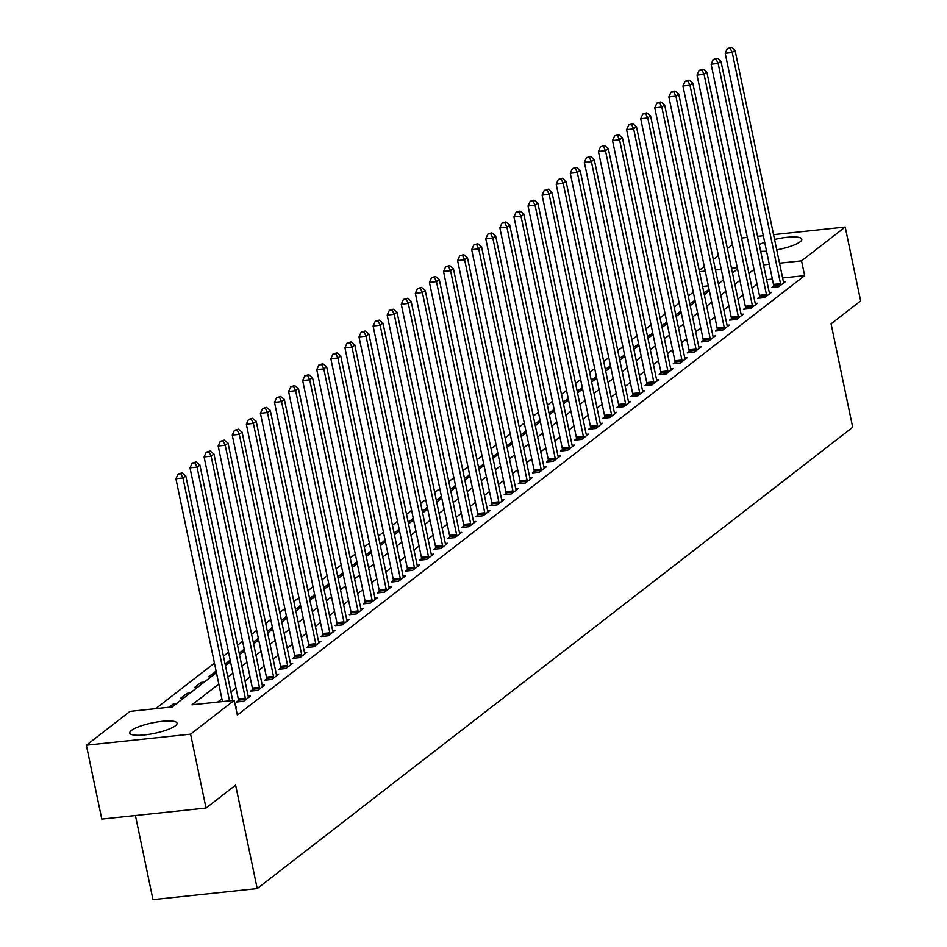 <?xml version="1.0" encoding="UTF-8"?>
<svg xmlns="http://www.w3.org/2000/svg" width="947" height="947" viewBox="0 0 947 947"><rect width="100%" height="100%" fill="white"/><g stroke="black" fill="none" stroke-linecap="round" stroke-linejoin="round"><path stroke-width="1.42" d="M774.563 239.449A24.148 5.351 168.2 0 1 801.801 239.189A24.148 5.351 168.2 0 1 800.132 241.793A24.148 5.351 168.2 0 1 776.741 249.854M766.549 251.18A24.148 5.351 168.2 0 1 760.666 251.275M175.373 725.781A24.148 5.351 168.2 0 1 149.46 734.268A24.148 5.351 168.2 0 1 129.763 733.049A24.148 5.351 168.2 0 1 131.42 730.445A24.148 5.351 168.2 0 1 157.344 721.957A24.148 5.351 168.2 0 1 177.042 723.177A24.148 5.351 168.2 0 1 175.373 725.781M135.409 815.533L152.976 899.65L257.217 888.594L852.691 427.298L831.075 323.838L860.645 300.933L845.209 227.031L801.553 260.851L779.523 263.195M257.217 888.594L235.614 785.134L206.032 808.051L101.791 819.108L86.355 745.206L130.011 711.386L172.271 706.9L216.437 672.69M693.299 292.197L688.22 296.115M679.212 303.099L674.146 307.029M665.125 314.013L660.059 317.943M651.039 324.928L645.972 328.846M636.964 335.83L631.886 339.76M622.877 346.744L617.811 350.674M608.791 357.658L603.724 361.576M594.704 368.561L589.638 372.491M580.629 379.475L575.551 383.405M566.543 390.389L561.464 394.319M552.456 401.291L547.39 405.221M538.37 412.205L533.303 416.135M524.295 423.12L519.216 427.05M510.208 434.022L505.13 437.952M496.121 444.936L491.055 448.866M482.035 455.85L476.968 459.78M467.948 466.753L462.882 470.683M453.873 477.667L448.795 481.597M439.787 488.581L434.72 492.511M425.7 499.495L420.634 503.413M411.614 510.397L406.547 514.328M397.539 521.312L392.46 525.242M383.452 532.226L378.386 536.144M369.366 543.128L364.299 547.058M355.279 554.042L350.212 557.972M341.204 564.957L336.126 568.875M327.117 575.859L322.039 579.789M313.031 586.773L307.964 590.703M298.944 597.687L293.878 601.605M284.869 608.59L279.791 612.52M270.783 619.504L265.705 623.434M256.696 630.418L251.63 634.348M242.61 641.32L237.543 645.25M228.523 652.234L223.456 656.164M214.448 663.149L155.687 708.664M699.217 270.428L704.296 266.498M713.304 259.514L718.371 255.595M727.391 248.611L732.457 244.681M708.332 285.852L702.567 286.456M176.154 703.893L172.958 704.237L169.075 707.243M183.481 698.223L180.285 698.555L187.044 693.322L190.24 692.979M197.556 687.309L194.36 687.652L201.131 682.408L204.327 682.077M211.643 676.395L208.447 676.738L216.165 671.399M230.251 660.485L225.066 663.859M244.338 649.583L239.153 652.957M258.424 638.669L253.24 642.042M272.499 627.754L267.314 631.128M286.586 616.852L281.401 620.226M300.673 605.938L295.488 609.312M314.759 595.024L309.574 598.397M328.834 584.121L323.649 587.495M342.921 573.207L337.736 576.581M357.007 562.293L351.822 565.667M371.094 551.379L365.909 554.764M385.18 540.477L379.984 543.85M399.255 529.562L394.07 532.936M413.342 518.648L408.157 522.034M427.428 507.746L422.244 511.12M441.515 496.832L436.33 500.205M455.59 485.918L450.405 489.303M469.676 475.015L464.492 478.389M483.763 464.101L478.578 467.475M497.85 453.187L492.665 456.572M511.925 442.285L506.74 445.658M526.011 431.37L520.826 434.744M540.098 420.456L534.913 423.83M554.184 409.554L549 412.928M568.259 398.64L563.074 402.013M582.346 387.725L577.161 391.099M596.432 376.823L591.248 380.197M610.519 365.909L605.334 369.283M624.606 354.995L619.409 358.368M638.68 344.092L633.496 347.466M652.767 333.178L647.582 336.552M666.854 322.264L661.669 325.638M680.94 311.35L675.756 314.735M695.015 300.448L689.83 303.821M709.102 289.533L703.917 292.907M218.804 684.042L191.992 704.805L234.252 700.33L237.342 715.103L804.642 275.636L782.613 277.968M772.361 279.057L766.608 279.673M757.079 284.218L752.013 288.148M742.993 295.133L737.926 299.063M728.918 306.047L723.839 309.965M714.831 316.949L709.765 320.879M700.744 327.863L695.678 331.793M686.658 338.777L681.591 342.696M672.583 349.68L667.505 353.61M658.496 360.594L653.43 364.524M644.41 371.508L639.343 375.426M630.323 382.41L625.257 386.34M616.248 393.325L611.17 397.255M602.162 404.239L597.095 408.157M588.075 415.141L583.009 419.071M573.989 426.055L568.922 429.985M559.914 436.969L554.835 440.9M545.827 447.872L540.749 451.802M531.74 458.786L526.674 462.716M517.654 469.7L512.587 473.63M503.567 480.603L498.501 484.533M489.492 491.517L484.414 495.447M475.406 502.431L470.339 506.361M461.319 513.333L456.253 517.263M447.233 524.247L442.166 528.177M433.158 535.162L428.08 539.092M419.071 546.076L414.005 549.994M404.985 556.978L399.918 560.908M390.898 567.892L385.831 571.822M376.823 578.806L371.745 582.725M362.737 589.709L357.67 593.639M348.65 600.623L343.583 604.553M334.563 611.537L329.497 615.455M320.488 622.439L315.41 626.369M306.402 633.354L301.324 637.284M292.315 644.268L287.249 648.186M278.229 655.17L273.162 659.1M264.142 666.084L259.076 670.014M250.067 676.998L244.989 680.929M235.981 687.901L230.914 691.831M221.894 698.815L217.68 702.082M235.732 707.409L236.359 706.924L235.649 706.995M238.466 700.579L236.632 701.999L243.675 701.254L250.434 696.009L248.197 696.246M252.553 689.665L250.718 691.085L257.762 690.339L264.521 685.107L262.283 685.344M266.64 678.762L264.805 680.183L271.848 679.425L278.607 674.193L276.37 674.43M280.714 667.848L278.88 669.269L285.923 668.523L292.694 663.279L290.445 663.516M294.801 656.934L292.966 658.354L300.01 657.609L306.769 652.376L304.532 652.613M308.888 646.032L307.053 647.452L314.096 646.694L320.855 641.462L318.618 641.699M322.974 635.117L321.14 636.538L328.183 635.792L334.942 630.548L332.705 630.785M337.049 624.203L335.226 625.624L342.269 624.878L349.029 619.646L346.791 619.883M351.136 613.301L349.301 614.71L356.344 613.964L363.103 608.732L360.866 608.968M365.222 602.387L363.388 603.807L370.431 603.061L377.19 597.817L374.953 598.054M379.309 591.473L377.474 592.893L384.518 592.147L391.277 586.915L389.039 587.152M393.384 580.558L391.561 581.979L398.604 581.233L405.363 576.001L403.126 576.238M407.47 569.656L405.636 571.077L412.679 570.331L419.438 565.087L417.201 565.323M421.557 558.742L419.722 560.162L426.766 559.417L433.525 554.184L431.287 554.421M435.644 547.828L433.809 549.248L440.852 548.502L447.611 543.27L445.374 543.507M449.718 536.925L447.895 538.346L454.939 537.6L461.698 532.356L459.461 532.593M463.805 526.011L461.97 527.432L469.014 526.686L475.773 521.442L473.536 521.69M477.892 515.097L476.057 516.517L483.1 515.772L489.859 510.54L487.622 510.776M491.978 504.195L490.144 505.615L497.187 504.869L503.946 499.625L501.709 499.862M506.065 493.28L504.23 494.701L511.273 493.955L518.033 488.711L515.795 488.948M520.14 482.366L518.305 483.787L525.348 483.041L532.119 477.809L529.87 478.046M534.226 471.464L532.392 472.884L539.435 472.127L546.194 466.895L543.957 467.131M548.313 460.55L546.478 461.97L553.522 461.225L560.281 455.981L558.043 456.217M562.4 449.636L560.565 451.056L567.608 450.31L574.367 445.078L572.13 445.315M576.474 438.733L574.651 440.154L581.695 439.396L588.454 434.164L586.217 434.401M590.561 427.819L588.726 429.24L595.77 428.494L602.529 423.25L600.291 423.487M604.648 416.905L602.813 418.325L609.856 417.58L616.615 412.347L614.378 412.584M618.734 406.003L616.899 407.411L623.943 406.665L630.702 401.433L628.465 401.67M632.809 395.088L630.986 396.509L638.029 395.763L644.789 390.519L642.551 390.756M646.896 384.174L645.061 385.595L652.104 384.849L658.863 379.617L656.626 379.854M660.982 373.272L659.148 374.681L666.191 373.935L672.95 368.703L670.713 368.939M675.069 362.358L673.234 363.778L680.277 363.032L687.037 357.788L684.799 358.025M689.144 351.444L687.321 352.864L694.364 352.118L701.123 346.886L698.886 347.123M703.23 340.529L701.396 341.95L708.439 341.204L715.198 335.972L712.961 336.209M717.317 329.627L715.482 331.048L722.525 330.302L729.285 325.058L727.047 325.295M731.404 318.713L729.569 320.133L736.612 319.388L743.371 314.155L741.134 314.392M745.49 307.799L743.655 309.219L750.699 308.473L757.458 303.241L755.221 303.478M759.565 296.896L757.73 298.317L764.774 297.571L771.545 292.327L769.295 292.564M773.652 285.982L771.817 287.403L778.86 286.657L785.619 281.413L783.382 281.661M206.032 808.051L190.596 734.15L86.355 745.206M741.537 238.028L747.301 237.413M757.553 236.336L763.318 235.72M773.557 234.631L845.209 227.031M804.642 275.636L801.553 260.851M234.252 700.33L190.596 734.15M759.269 244.586A24.148 5.351 168.2 0 1 764.691 242.314M753.99 269.445L748.923 273.363M739.915 280.348L734.836 284.278M725.828 291.262L720.762 295.192M711.742 302.176L706.675 306.094M697.655 313.078L692.588 317.008M683.58 323.992L678.502 327.922M669.493 334.907L664.415 338.825M655.407 345.809L650.34 349.739M641.32 356.723L636.254 360.653M627.245 367.637L622.167 371.567M613.159 378.54L608.081 382.47M599.072 389.454L594.006 393.384M584.986 400.368L579.919 404.298M570.899 411.27L565.832 415.2M556.824 422.184L551.746 426.114M542.738 433.099L537.671 437.029M528.651 444.013L523.584 447.931M514.564 454.915L509.498 458.845M500.49 465.829L495.411 469.759M486.403 476.743L481.336 480.662M472.316 487.646L467.25 491.576M458.23 498.56L453.163 502.49M444.155 509.474L439.077 513.392M430.068 520.377L425.002 524.307M415.982 531.291L410.915 535.221M401.895 542.205L396.829 546.123M387.82 553.107L382.742 557.037M373.734 564.021L368.655 567.951M359.647 574.936L354.58 578.866M345.56 585.838L340.494 589.768M331.474 596.752L326.407 600.682M317.399 607.666L312.321 611.596M303.312 618.569L298.246 622.499M289.226 629.483L284.159 633.413M275.139 640.397L270.073 644.327M261.064 651.299L255.986 655.229M246.978 662.213L241.911 666.143M232.891 673.128L227.825 677.058M769.284 264.284L763.519 264.888M737.263 267.67L731.498 268.285M721.259 269.374L715.494 269.978M705.243 271.067L699.478 271.682M225.457 665.705L230.523 661.775M239.532 654.791L244.61 650.861M253.618 643.889L258.685 639.959M267.705 632.975L272.772 629.045M281.792 622.061L286.858 618.131M295.866 611.146L300.945 607.228M309.953 600.244L315.02 596.314M324.04 589.33L329.106 585.4M338.126 578.416L343.193 574.498M352.201 567.513L357.279 563.583M366.288 556.599L371.354 552.669M380.374 545.685L385.441 541.767M394.461 534.783L399.527 530.853M408.536 523.869L413.614 519.939M422.622 512.954L427.701 509.036M436.709 502.052L441.776 498.122M450.796 491.138L455.862 487.208M464.87 480.224L469.949 476.294M478.957 469.321L484.035 465.391M493.044 458.407L498.11 454.477M507.13 447.493L512.197 443.563M521.217 436.591L526.283 432.661M535.292 425.677L540.37 421.746M549.378 414.762L554.445 410.832M563.465 403.848L568.531 399.93M577.552 392.946L582.618 389.016M591.626 382.032L596.705 378.102M605.713 371.117L610.779 367.199M619.8 360.215L624.866 356.285M633.886 349.301L638.953 345.371M647.961 338.387L653.039 334.469M662.048 327.484L667.126 323.554M676.134 316.57L681.201 312.64M690.221 305.656L695.287 301.738M704.296 294.754L709.374 290.824M718.382 283.84L723.461 279.91M732.469 272.925L737.535 268.995M708.534 291.475L708.143 289.64M694.447 302.389L694.056 300.542M680.36 313.291L679.982 311.456M666.274 324.205L665.895 322.371M652.187 335.12L651.808 333.273M638.112 346.022L637.722 344.187M624.026 356.936L623.635 355.101M609.939 367.85L609.56 366.004M595.852 378.764L595.474 376.918M581.778 389.667L581.387 387.832M567.691 400.581L567.3 398.746M553.604 411.495L553.226 409.649M539.518 422.398L539.139 420.563M525.443 433.312L525.052 431.477M511.356 444.226L510.966 442.379M497.27 455.128L496.891 453.293M483.183 466.042L482.804 464.208M469.108 476.957L468.718 475.11M455.022 487.859L454.631 486.024M440.935 498.773L440.556 496.938M426.848 509.687L426.47 507.841M412.762 520.59L412.383 518.755M398.687 531.504L398.296 529.669M384.6 542.418L384.222 540.571M370.514 553.32L370.135 551.485M356.427 564.234L356.048 562.4M342.352 575.149L341.962 573.302M328.266 586.063L327.875 584.216M314.179 596.965L313.8 595.13M300.092 607.879L299.714 606.033M286.018 618.793L285.627 616.947M271.931 629.696L271.54 627.861M257.844 640.61L257.466 638.775M243.758 651.524L243.379 649.678M229.683 662.427L229.292 660.592M215.596 673.341L215.206 671.506M201.51 684.255L201.131 682.408M187.423 695.157L187.044 693.322M173.348 706.071L172.958 704.237M229.517 700.827L182.96 477.998L185.778 475.82L232.713 700.484M222.474 701.573L175.917 478.744L182.96 477.998L180.901 473.725L182.025 472.861L178.072 474.033L180.901 473.725M178.072 474.033L175.917 478.744M185.778 475.82L182.025 472.861M245.51 699.833L245.486 699.407A3.101 1.255 83.9 0 0 245.344 698.247L197.047 467.096L199.864 464.906L248.161 696.069A3.101 1.255 83.9 0 0 248.469 697.099L248.599 697.43M238.526 701.798L238.443 700.164A3.101 1.255 83.9 0 0 238.301 698.993L190.004 467.842L197.047 467.096L194.975 462.823L196.1 461.947L192.158 463.119L194.975 462.823M192.158 463.119L190.004 467.842M199.864 464.906L196.1 461.947M259.596 688.919L259.573 688.505A3.101 1.255 83.9 0 0 259.419 687.333L211.134 456.182L213.951 454.004L262.236 685.154A3.101 1.255 83.9 0 0 262.556 686.196L262.686 686.528M252.612 690.884L252.529 689.25A3.101 1.255 83.9 0 0 252.376 688.078L204.09 456.928L211.134 456.182L209.062 451.908L210.187 451.032L206.245 452.204L209.062 451.908M206.245 452.204L204.09 456.928M213.951 454.004L210.187 451.032M273.683 678.016L273.659 677.59A3.101 1.255 83.9 0 0 273.505 676.43L225.22 445.268L228.038 443.089L276.323 674.24A3.101 1.255 83.9 0 0 276.642 675.282L276.773 675.613M266.699 679.982L266.616 678.336A3.101 1.255 83.9 0 0 266.462 677.176L218.177 446.013L225.22 445.268L223.149 440.994L224.273 440.13L220.331 441.302L223.149 440.994M220.331 441.302L218.177 446.013M228.038 443.089L224.273 440.13M287.758 667.102L287.746 666.676A3.101 1.255 83.9 0 0 287.592 665.516L239.295 434.365L242.112 432.175L290.409 663.338A3.101 1.255 83.9 0 0 290.717 664.368L290.859 664.699M280.774 669.067L280.703 667.434A3.101 1.255 83.9 0 0 280.549 666.262L232.252 435.111L239.295 434.365L237.235 430.092L238.36 429.216L234.418 430.388L237.235 430.092M234.418 430.388L232.252 435.111M242.112 432.175L238.36 429.216M301.844 656.188L301.821 655.774A3.101 1.255 83.9 0 0 301.679 654.602L253.382 423.451L256.199 421.273L304.496 652.424A3.101 1.255 83.9 0 0 304.804 653.466L304.934 653.797M294.86 658.153L294.777 656.52A3.101 1.255 83.9 0 0 294.635 655.348L246.338 424.197L253.382 423.451L251.31 419.178L252.447 418.302L248.493 419.474L251.31 419.178M248.493 419.474L246.338 424.197M256.199 421.273L252.447 418.302M315.931 645.274L315.907 644.86A3.101 1.255 83.9 0 0 315.753 643.7L267.468 412.537L270.286 410.359L318.571 641.51A3.101 1.255 83.9 0 0 318.89 642.551L319.021 642.883M308.947 647.251L308.864 645.605A3.101 1.255 83.9 0 0 308.71 644.445L260.425 413.283L267.468 412.537L265.397 408.264L266.521 407.399L262.579 408.559L265.397 408.264M262.579 408.559L260.425 413.283M270.286 410.359L266.521 407.399M330.018 634.372L329.994 633.945A3.101 1.255 83.9 0 0 329.84 632.785L281.555 401.635L284.372 399.445L332.657 630.595A3.101 1.255 83.9 0 0 332.977 631.637L333.107 631.969M323.034 636.337L322.951 634.691A3.101 1.255 83.9 0 0 322.797 633.531L274.512 402.38L281.555 401.635L279.483 397.361L280.608 396.485L276.666 397.657L279.483 397.361M276.666 397.657L274.512 402.38M284.372 399.445L280.608 396.485M344.092 623.457L344.081 623.043A3.101 1.255 83.9 0 0 343.927 621.871L295.642 390.72L298.459 388.542L346.744 619.693A3.101 1.255 83.9 0 0 347.052 620.735L347.194 621.066M337.108 625.422L337.037 623.789A3.101 1.255 83.9 0 0 336.883 622.617L288.598 391.466L295.642 390.72L293.57 386.447L294.695 385.571L290.753 386.743L293.57 386.447M290.753 386.743L288.598 391.466M298.459 388.542L294.695 385.571M358.179 612.543L358.155 612.129A3.101 1.255 83.9 0 0 358.013 610.957L309.716 379.806L312.534 377.628L360.831 608.779A3.101 1.255 83.9 0 0 361.138 609.821L361.281 610.152M351.195 614.508L351.112 612.875A3.101 1.255 83.9 0 0 350.97 611.715L302.673 380.552L309.716 379.806L307.645 375.533L308.781 374.657L304.827 375.829L307.645 375.533M304.827 375.829L302.673 380.552M312.534 377.628L308.781 374.657M372.266 601.641L372.242 601.215A3.101 1.255 83.9 0 0 372.1 600.055L323.803 368.904L326.62 366.714L374.905 597.865A3.101 1.255 83.9 0 0 375.225 598.906L375.355 599.238M365.282 603.606L365.199 601.961A3.101 1.255 83.9 0 0 365.057 600.8L316.76 369.65L323.803 368.904L321.731 364.631L322.856 363.755L318.914 364.926L321.731 364.631M318.914 364.926L316.76 369.65M326.62 366.714L322.856 363.755M386.352 590.727L386.329 590.312A3.101 1.255 83.9 0 0 386.175 589.141L337.89 357.99L340.707 355.8L388.992 586.962A3.101 1.255 83.9 0 0 389.312 588.004L389.442 588.336M379.368 592.692L379.285 591.058A3.101 1.255 83.9 0 0 379.131 589.886L330.846 358.735L337.89 357.99L335.818 353.716L336.943 352.84L333.001 354.012L335.818 353.716M333.001 354.012L330.846 358.735M340.707 355.8L336.943 352.84M400.427 579.813L400.415 579.398A3.101 1.255 83.9 0 0 400.261 578.226L351.976 347.076L354.794 344.897L403.079 576.048A3.101 1.255 83.9 0 0 403.386 577.09L403.529 577.421M393.455 581.778L393.372 580.144A3.101 1.255 83.9 0 0 393.218 578.984L344.933 347.821L351.976 347.076L349.905 342.802L351.029 341.926L347.087 343.098L349.905 342.802M347.087 343.098L344.933 347.821M354.794 344.897L351.029 341.926M414.514 568.91L414.49 568.484A3.101 1.255 83.9 0 0 414.348 567.324L366.051 336.161L368.868 333.983L417.165 565.134A3.101 1.255 83.9 0 0 417.473 566.176L417.615 566.507M407.53 570.875L407.447 569.23A3.101 1.255 83.9 0 0 407.305 568.07L359.008 336.919L366.051 336.161L363.979 331.888L365.116 331.024L361.162 332.196L363.979 331.888M361.162 332.196L359.008 336.919M368.868 333.983L365.116 331.024M428.6 557.996L428.577 557.582A3.101 1.255 83.9 0 0 428.435 556.41L380.138 325.259L382.955 323.069L431.252 554.232A3.101 1.255 83.9 0 0 431.56 555.273L431.69 555.593M421.616 559.961L421.533 558.328A3.101 1.255 83.9 0 0 421.391 557.156L373.094 326.005L380.138 325.259L378.066 320.986L379.191 320.11L375.249 321.282L378.066 320.986M375.249 321.282L373.094 326.005M382.955 323.069L379.191 320.11M442.687 547.082L442.663 546.668A3.101 1.255 83.9 0 0 442.509 545.496L394.224 314.345L397.042 312.167L445.327 543.318A3.101 1.255 83.9 0 0 445.646 544.359L445.777 544.691M435.703 549.047L435.62 547.413A3.101 1.255 83.9 0 0 435.466 546.241L387.181 315.091L394.224 314.345L392.153 310.071L393.277 309.195L389.335 310.367L392.153 310.071M389.335 310.367L387.181 315.091M397.042 312.167L393.277 309.195M456.762 536.18L456.75 535.753A3.101 1.255 83.9 0 0 456.596 534.593L408.311 303.431L411.128 301.253L459.413 532.403A3.101 1.255 83.9 0 0 459.721 533.445L459.863 533.777M449.789 538.145L449.707 536.499A3.101 1.255 83.9 0 0 449.553 535.339L401.268 304.188L408.311 303.431L406.239 299.157L407.364 298.293L403.422 299.465L406.239 299.157M403.422 299.465L401.268 304.188M411.128 301.253L407.364 298.293M470.848 525.265L470.825 524.851A3.101 1.255 83.9 0 0 470.683 523.679L422.386 292.528L425.203 290.338L473.5 521.501A3.101 1.255 83.9 0 0 473.808 522.543L473.95 522.862M463.864 527.23L463.781 525.597A3.101 1.255 83.9 0 0 463.639 524.425L415.342 293.274L422.386 292.528L420.314 288.255L421.451 287.379L417.497 288.551L420.314 288.255M417.497 288.551L415.342 293.274M425.203 290.338L421.451 287.379M484.935 514.351L484.911 513.937A3.101 1.255 83.9 0 0 484.769 512.765L436.472 281.614L439.29 279.436L487.587 510.587A3.101 1.255 83.9 0 0 487.894 511.629L488.025 511.96M477.951 516.316L477.868 514.683A3.101 1.255 83.9 0 0 477.726 513.511L429.429 282.36L436.472 281.614L434.401 277.341L435.525 276.465L431.583 277.637L434.401 277.341M431.583 277.637L429.429 282.36M439.29 279.436L435.525 276.465M499.022 503.449L498.998 503.023A3.101 1.255 83.9 0 0 498.844 501.863L450.559 270.7L453.376 268.522L501.661 499.673A3.101 1.255 83.9 0 0 501.981 500.714L502.111 501.046M492.038 505.414L491.955 503.768A3.101 1.255 83.9 0 0 491.801 502.608L443.516 271.446L450.559 270.7L448.487 266.427L449.612 265.562L445.67 266.734L448.487 266.427M445.67 266.734L443.516 271.446M453.376 268.522L449.612 265.562M513.108 492.535L513.085 492.12A3.101 1.255 83.9 0 0 512.931 490.948L464.646 259.798L467.463 257.608L515.748 488.77A3.101 1.255 83.9 0 0 516.056 489.812L516.198 490.132M506.124 494.5L506.041 492.866A3.101 1.255 83.9 0 0 505.887 491.694L457.602 260.543L464.646 259.798L462.574 255.524L463.699 254.648L459.757 255.82L462.574 255.524M459.757 255.82L457.602 260.543M467.463 257.608L463.699 254.648M527.183 481.621L527.171 481.206A3.101 1.255 83.9 0 0 527.017 480.034L478.72 248.883L481.538 246.705L529.835 477.856A3.101 1.255 83.9 0 0 530.142 478.898L530.284 479.229M520.199 483.586L520.128 481.952A3.101 1.255 83.9 0 0 519.974 480.78L471.677 249.629L478.72 248.883L476.661 244.61L477.785 243.734L473.843 244.906L476.661 244.61M473.843 244.906L471.677 249.629M481.538 246.705L477.785 243.734M541.27 470.718L541.246 470.292A3.101 1.255 83.9 0 0 541.104 469.132L492.807 237.969L495.624 235.791L543.921 466.942A3.101 1.255 83.9 0 0 544.229 467.984L544.359 468.315M534.286 472.683L534.203 471.038A3.101 1.255 83.9 0 0 534.061 469.878L485.764 238.715L492.807 237.969L490.735 233.696L491.86 232.832L487.918 234.004L490.735 233.696M487.918 234.004L485.764 238.715M495.624 235.791L491.86 232.832M555.356 459.804L555.333 459.378A3.101 1.255 83.9 0 0 555.179 458.218L506.894 227.067L509.711 224.877L557.996 456.04A3.101 1.255 83.9 0 0 558.316 457.07L558.446 457.401M548.372 461.769L548.289 460.135A3.101 1.255 83.9 0 0 548.135 458.964L499.85 227.813L506.894 227.067L504.822 222.794L505.947 221.918L502.005 223.09L504.822 222.794M502.005 223.09L499.85 227.813M509.711 224.877L505.947 221.918M569.443 448.89L569.419 448.476A3.101 1.255 83.9 0 0 569.265 447.304L520.98 216.153L523.798 213.975L572.083 445.126A3.101 1.255 83.9 0 0 572.402 446.167L572.533 446.499M562.459 450.855L562.376 449.221A3.101 1.255 83.9 0 0 562.222 448.049L513.937 216.899L520.98 216.153L518.909 211.879L520.033 211.003L516.091 212.175L518.909 211.879M516.091 212.175L513.937 216.899M523.798 213.975L520.033 211.003M583.518 437.976L583.506 437.561A3.101 1.255 83.9 0 0 583.352 436.401L535.067 205.239L537.872 203.06L586.169 434.211A3.101 1.255 83.9 0 0 586.477 435.253L586.619 435.584M576.534 439.953L576.463 438.307A3.101 1.255 83.9 0 0 576.309 437.147L528.024 205.984L535.067 205.239L532.995 200.965L534.12 200.101L530.178 201.273L532.995 200.965M530.178 201.273L528.024 205.984M537.872 203.06L534.12 200.101M597.604 427.073L597.581 426.647A3.101 1.255 83.9 0 0 597.439 425.487L549.142 194.336L551.959 192.146L600.256 423.309A3.101 1.255 83.9 0 0 600.564 424.339L600.706 424.67M590.62 429.038L590.537 427.405A3.101 1.255 83.9 0 0 590.395 426.233L542.098 195.082L549.142 194.336L547.07 190.063L548.206 189.187L544.253 190.359L547.07 190.063M544.253 190.359L542.098 195.082M551.959 192.146L548.206 189.187M611.691 416.159L611.667 415.745A3.101 1.255 83.9 0 0 611.525 414.573L563.228 183.422L566.046 181.244L614.331 412.395A3.101 1.255 83.9 0 0 614.65 413.437L614.781 413.768M604.707 418.124L604.624 416.491A3.101 1.255 83.9 0 0 604.482 415.319L556.185 184.168L563.228 183.422L561.157 179.149L562.281 178.273L558.339 179.445L561.157 179.149M558.339 179.445L556.185 184.168M566.046 181.244L562.281 178.273M625.778 405.245L625.754 404.831A3.101 1.255 83.9 0 0 625.6 403.659L577.315 172.508L580.132 170.33L628.417 401.481A3.101 1.255 83.9 0 0 628.737 402.522L628.867 402.854M618.793 407.222L618.711 405.576A3.101 1.255 83.9 0 0 618.557 404.416L570.272 173.254L577.315 172.508L575.243 168.235L576.368 167.37L572.426 168.53L575.243 168.235M572.426 168.53L570.272 173.254M580.132 170.33L576.368 167.37M639.852 394.343L639.841 393.916A3.101 1.255 83.9 0 0 639.687 392.756L591.402 161.606L594.219 159.416L642.504 390.566A3.101 1.255 83.9 0 0 642.812 391.608L642.954 391.94M632.88 396.308L632.797 394.662A3.101 1.255 83.9 0 0 632.643 393.502L584.358 162.351L591.402 161.606L589.33 157.332L590.455 156.456L586.513 157.628L589.33 157.332M586.513 157.628L584.358 162.351M594.219 159.416L590.455 156.456M653.939 383.428L653.915 383.014A3.101 1.255 83.9 0 0 653.773 381.842L605.476 150.691L608.294 148.513L656.591 379.664A3.101 1.255 83.9 0 0 656.898 380.706L657.04 381.037M646.955 385.393L646.872 383.76A3.101 1.255 83.9 0 0 646.73 382.588L598.433 151.437L605.476 150.691L603.405 146.418L604.541 145.542L600.587 146.714L603.405 146.418M600.587 146.714L598.433 151.437M608.294 148.513L604.541 145.542M668.026 372.514L668.002 372.1A3.101 1.255 83.9 0 0 667.86 370.928L619.563 139.777L622.38 137.599L670.677 368.75A3.101 1.255 83.9 0 0 670.985 369.792L671.115 370.123M661.042 374.479L660.959 372.846A3.101 1.255 83.9 0 0 660.817 371.686L612.52 140.523L619.563 139.777L617.491 135.504L618.616 134.628L614.674 135.8L617.491 135.504M614.674 135.8L612.52 140.523M622.38 137.599L618.616 134.628M682.112 361.612L682.089 361.186A3.101 1.255 83.9 0 0 681.935 360.026L633.65 128.875L636.467 126.685L684.752 357.836A3.101 1.255 83.9 0 0 685.072 358.877L685.202 359.209M675.128 363.577L675.045 361.932A3.101 1.255 83.9 0 0 674.891 360.771L626.606 129.621L633.65 128.875L631.578 124.602L632.703 123.726L628.761 124.897L631.578 124.602M628.761 124.897L626.606 129.621M636.467 126.685L632.703 123.726M696.187 350.698L696.175 350.283A3.101 1.255 83.9 0 0 696.021 349.112L647.736 117.961L650.553 115.771L698.839 346.933A3.101 1.255 83.9 0 0 699.146 347.975L699.288 348.307M689.215 352.663L689.132 351.029A3.101 1.255 83.9 0 0 688.978 349.857L640.693 118.706L647.736 117.961L645.665 113.687L646.789 112.811L642.847 113.983L645.665 113.687M642.847 113.983L640.693 118.706M650.553 115.771L646.789 112.811M710.274 339.784L710.25 339.369A3.101 1.255 83.9 0 0 710.108 338.197L661.811 107.047L664.628 104.868L712.925 336.019A3.101 1.255 83.9 0 0 713.233 337.061L713.375 337.392M703.29 341.749L703.207 340.115A3.101 1.255 83.9 0 0 703.065 338.955L654.768 107.792L661.811 107.047L659.739 102.773L660.876 101.897L656.922 103.069L659.739 102.773M656.922 103.069L654.768 107.792M664.628 104.868L660.876 101.897M724.36 328.881L724.337 328.455A3.101 1.255 83.9 0 0 724.195 327.295L675.898 96.132L678.715 93.954L727.012 325.105A3.101 1.255 83.9 0 0 727.32 326.147L727.45 326.478M717.376 330.846L717.293 329.201A3.101 1.255 83.9 0 0 717.151 328.041L668.854 96.89L675.898 96.132L673.826 91.859L674.951 90.995L671.009 92.167L673.826 91.859M671.009 92.167L668.854 96.89M678.715 93.954L674.951 90.995M738.447 317.967L738.423 317.553A3.101 1.255 83.9 0 0 738.269 316.381L689.984 85.23L692.802 83.04L741.087 314.203A3.101 1.255 83.9 0 0 741.406 315.244L741.537 315.564M731.463 319.932L731.38 318.299A3.101 1.255 83.9 0 0 731.226 317.127L682.941 85.976L689.984 85.23L687.913 80.957L689.037 80.081L685.095 81.253L687.913 80.957M685.095 81.253L682.941 85.976M692.802 83.04L689.037 80.081M752.534 307.053L752.51 306.639A3.101 1.255 83.9 0 0 752.356 305.467L704.071 74.316L706.888 72.138L755.173 303.289A3.101 1.255 83.9 0 0 755.481 304.33L755.623 304.662M745.549 309.018L745.467 307.384A3.101 1.255 83.9 0 0 745.313 306.212L697.028 75.062L704.071 74.316L701.999 70.042L703.124 69.167L699.182 70.338L701.999 70.042M699.182 70.338L697.028 75.062M706.888 72.138L703.124 69.167M766.608 296.151L766.597 295.724A3.101 1.255 83.9 0 0 766.443 294.564L718.146 63.402L720.963 61.224L769.26 292.374A3.101 1.255 83.9 0 0 769.568 293.416L769.71 293.748M759.624 298.116L759.553 296.47A3.101 1.255 83.9 0 0 759.399 295.31L711.102 64.159L718.146 63.402L716.086 59.128L717.21 58.264L713.269 59.436L716.086 59.128M713.269 59.436L711.102 64.159M720.963 61.224L717.21 58.264M780.695 285.236L780.671 284.822A3.101 1.255 83.9 0 0 780.529 283.65L732.232 52.499L735.05 50.309L783.347 281.472A3.101 1.255 83.9 0 0 783.654 282.514L783.785 282.833M773.711 287.201L773.628 285.568A3.101 1.255 83.9 0 0 773.486 284.396L725.189 53.245L732.232 52.499L730.161 48.226L731.285 47.35L727.343 48.522L730.161 48.226M727.343 48.522L725.189 53.245M735.05 50.309L731.285 47.35M245.486 699.407L238.443 700.164M245.344 698.247L238.301 698.993M259.573 688.505L252.529 689.25M259.419 687.333L252.376 688.078M273.659 677.59L266.616 678.336M273.505 676.43L266.462 677.176M287.746 666.676L280.703 667.434M287.592 665.516L280.549 666.262M301.821 655.774L294.777 656.52M301.679 654.602L294.635 655.348M315.907 644.86L308.864 645.605M315.753 643.7L308.71 644.445M329.994 633.945L322.951 634.691M329.84 632.785L322.797 633.531M344.081 623.043L337.037 623.789M343.927 621.871L336.883 622.617M358.155 612.129L351.112 612.875M358.013 610.957L350.97 611.715M372.242 601.215L365.199 601.961M372.1 600.055L365.057 600.8M386.329 590.312L379.285 591.058M386.175 589.141L379.131 589.886M400.415 579.398L393.372 580.144M400.261 578.226L393.218 578.984M414.49 568.484L407.447 569.23M414.348 567.324L407.305 568.07M428.577 557.582L421.533 558.328M428.435 556.41L421.391 557.156M442.663 546.668L435.62 547.413M442.509 545.496L435.466 546.241M456.75 535.753L449.707 536.499M456.596 534.593L449.553 535.339M470.825 524.851L463.781 525.597M470.683 523.679L463.639 524.425M484.911 513.937L477.868 514.683M484.769 512.765L477.726 513.511M498.998 503.023L491.955 503.768M498.844 501.863L491.801 502.608M513.085 492.12L506.041 492.866M512.931 490.948L505.887 491.694M527.171 481.206L520.128 481.952M527.017 480.034L519.974 480.78M541.246 470.292L534.203 471.038M541.104 469.132L534.061 469.878M555.333 459.378L548.289 460.135M555.179 458.218L548.135 458.964M569.419 448.476L562.376 449.221M569.265 447.304L562.222 448.049M583.506 437.561L576.463 438.307M583.352 436.401L576.309 437.147M597.581 426.647L590.537 427.405M597.439 425.487L590.395 426.233M611.667 415.745L604.624 416.491M611.525 414.573L604.482 415.319M625.754 404.831L618.711 405.576M625.6 403.659L618.557 404.416M639.841 393.916L632.797 394.662M639.687 392.756L632.643 393.502M653.915 383.014L646.872 383.76M653.773 381.842L646.73 382.588M668.002 372.1L660.959 372.846M667.86 370.928L660.817 371.686M682.089 361.186L675.045 361.932M681.935 360.026L674.891 360.771M696.175 350.283L689.132 351.029M696.021 349.112L688.978 349.857M710.25 339.369L703.207 340.115M710.108 338.197L703.065 338.955M724.337 328.455L717.293 329.201M724.195 327.295L717.151 328.041M738.423 317.553L731.38 318.299M738.269 316.381L731.226 317.127M752.51 306.639L745.467 307.384M752.356 305.467L745.313 306.212M766.597 295.724L759.553 296.47M766.443 294.564L759.399 295.31M780.671 284.822L773.628 285.568M780.529 283.65L773.486 284.396"/></g></svg>
